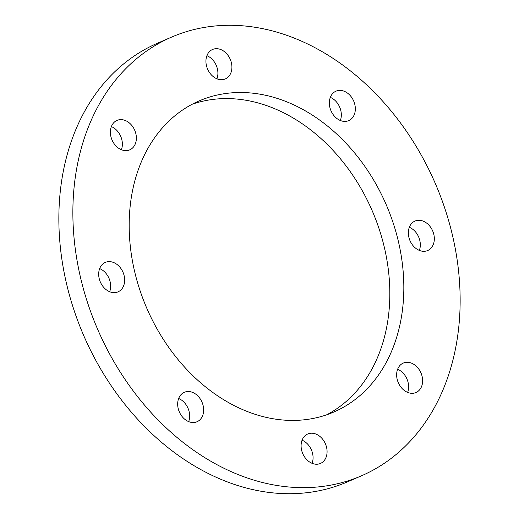 <?xml version="1.0" encoding="UTF-8"?>
<svg xmlns="http://www.w3.org/2000/svg" width="519" height="519" viewBox="0 0 519 519"><rect width="100%" height="100%" fill="white"/><g stroke="black" fill="none" stroke-linecap="round" stroke-linejoin="round"><path stroke-width="0.78" d="M338.524 90.481A16.037 12.339 66.6 0 0 335.968 91.188A16.037 12.339 66.6 0 0 330.402 109.211A16.037 12.339 66.6 0 0 346.16 121.329A16.037 12.339 66.6 0 0 348.723 120.622A16.037 12.339 66.6 0 0 354.282 102.606A16.037 12.339 66.6 0 0 338.524 90.481M215.106 48.78A16.037 12.339 66.6 0 0 212.55 49.487A16.037 12.339 66.6 0 0 206.984 67.509A16.037 12.339 66.6 0 0 222.742 79.628A16.037 12.339 66.6 0 0 225.298 78.92A16.037 12.339 66.6 0 0 230.864 60.905A16.037 12.339 66.6 0 0 215.106 48.78M119.558 119.701A16.037 12.339 66.6 0 0 117.002 120.408A16.037 12.339 66.6 0 0 111.436 138.43A16.037 12.339 66.6 0 0 127.194 150.555A16.037 12.339 66.6 0 0 129.756 149.848A16.037 12.339 66.6 0 0 135.323 131.826A16.037 12.339 66.6 0 0 119.558 119.701M107.855 261.706A16.037 12.339 66.6 0 0 105.299 262.413A16.037 12.339 66.6 0 0 99.732 280.429A16.037 12.339 66.6 0 0 115.49 292.554A16.037 12.339 66.6 0 0 118.047 291.847A16.037 12.339 66.6 0 0 123.613 273.824A16.037 12.339 66.6 0 0 107.855 261.706M186.846 391.598A16.037 12.339 66.6 0 0 184.29 392.306A16.037 12.339 66.6 0 0 178.724 410.321A16.037 12.339 66.6 0 0 194.482 422.447A16.037 12.339 66.6 0 0 197.038 421.739A16.037 12.339 66.6 0 0 202.605 403.724A16.037 12.339 66.6 0 0 186.846 391.598M310.265 433.3A16.037 12.339 66.6 0 0 307.709 434.007A16.037 12.339 66.6 0 0 302.142 452.023A16.037 12.339 66.6 0 0 317.9 464.148A16.037 12.339 66.6 0 0 320.463 463.441A16.037 12.339 66.6 0 0 326.023 445.425A16.037 12.339 66.6 0 0 310.265 433.3M405.813 362.379A16.037 12.339 66.6 0 0 403.257 363.086A16.037 12.339 66.6 0 0 397.69 381.102A16.037 12.339 66.6 0 0 413.448 393.227A16.037 12.339 66.6 0 0 416.004 392.52A16.037 12.339 66.6 0 0 421.571 374.504A16.037 12.339 66.6 0 0 405.813 362.379M417.523 220.38A16.037 12.339 66.6 0 0 414.96 221.088A16.037 12.339 66.6 0 0 409.394 239.103A16.037 12.339 66.6 0 0 425.152 251.228A16.037 12.339 66.6 0 0 427.714 250.521A16.037 12.339 66.6 0 0 433.281 232.506A16.037 12.339 66.6 0 0 417.523 220.38M326.769 414.778A169.512 130.425 66.6 0 0 377.06 222.975A169.512 130.425 66.6 0 0 212.154 99.518A169.512 130.425 66.6 0 0 192.231 104.222M226.161 93.446A169.512 130.425 66.6 0 0 199.121 100.92A169.512 130.425 66.6 0 0 140.299 291.347A169.512 130.425 66.6 0 0 306.846 419.482A169.512 130.425 66.6 0 0 333.886 412.008A169.512 130.425 66.6 0 0 392.708 221.581A169.512 130.425 66.6 0 0 226.161 93.446M323.389 486.322A239.012 183.895 66.6 0 0 361.516 475.787A239.012 183.895 66.6 0 0 444.459 207.282A239.012 183.895 66.6 0 0 209.618 26.612A239.012 183.895 66.6 0 0 171.491 37.147A239.012 183.895 66.6 0 0 88.554 305.652A239.012 183.895 66.6 0 0 323.389 486.322M171.491 37.147L157.484 43.213A239.012 183.895 66.6 0 0 74.541 311.718A239.012 183.895 66.6 0 0 309.382 492.388A239.012 183.895 66.6 0 0 347.509 481.853L361.516 475.787M419.339 250.405A16.037 12.339 66.6 0 0 409.322 227.277M407.636 392.403A16.037 12.339 66.6 0 0 397.619 369.275M312.088 463.324A16.037 12.339 66.6 0 0 302.071 440.196M188.669 421.623A16.037 12.339 66.6 0 0 178.653 398.495M109.678 291.723A16.037 12.339 66.6 0 0 99.661 268.595M121.381 149.725A16.037 12.339 66.6 0 0 111.364 126.597M216.929 78.804A16.037 12.339 66.6 0 0 206.912 55.676M340.347 120.505A16.037 12.339 66.6 0 0 330.331 97.377"/></g></svg>
